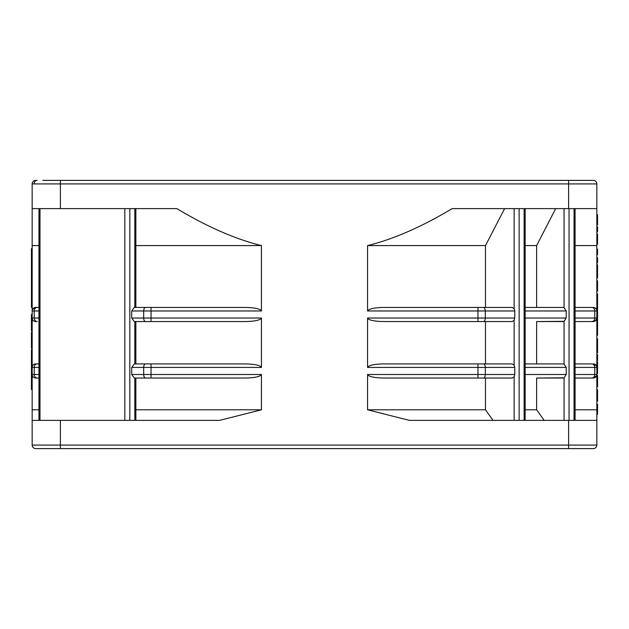 <?xml version="1.0" encoding="UTF-8"?>
<svg xmlns="http://www.w3.org/2000/svg" width="629" height="629" viewBox="0 0 629 629"><rect width="100%" height="100%" fill="white"/><g stroke="black" fill="none" stroke-linecap="round" stroke-linejoin="round"><path stroke-width="0.94" d="M596.842 335.304L597.55 335.304L597.55 333.016L596.842 333.016M575.079 208.624L575.079 420.376M525.16 208.624L525.16 420.376M38.951 420.376L38.951 208.624M42.741 180.389L593.312 180.389A3.53 3.53 0 0 1 596.842 183.92L596.842 245.585L575.079 245.585M54.346 180.389L56.028 180.389M544.148 420.376L536.623 409.794L536.623 378.029L564.056 377.809L566.21 374.499L566.21 367.438L564.056 364.128L563.191 363.908L525.16 363.908L536.623 363.908L536.623 321.561L564.056 321.34L566.21 318.03L566.21 310.97L564.056 307.66L563.191 307.439L525.16 307.439L536.623 307.439L536.623 245.585L555.674 208.624M563.191 321.561L536.623 321.561M134.818 208.624L134.818 307.439L151.046 307.439L134.26 307.439L131.72 310.97L131.72 318.03L134.26 321.561L245.255 321.561C254.761 321.372 260.162 320.2 261.444 318.03L261.444 367.438C260.304 365.292 254.902 364.12 245.255 363.908L134.26 363.908L131.72 367.438L131.72 374.499L134.26 378.029L245.255 378.029C254.761 377.84 260.162 376.669 261.444 374.499L261.444 409.794L135.848 409.794M496.69 378.029L512.187 378.029L514.145 376.708L514.774 374.499L514.774 367.438L514.145 365.229L512.187 363.908L483.465 363.908L485.478 363.908L485.478 321.561L512.187 321.561L514.145 320.24L514.774 318.03L514.774 310.97L514.145 308.76L512.187 307.439L383.745 307.439L477.954 307.439L477.954 310.97L367.556 310.97C368.838 308.8 374.239 307.628 383.745 307.439M38.951 307.439L35.688 307.439L38.951 307.439M37.229 307.439A3.53 3.011 90 0 0 34.218 310.97L34.218 318.03A3.53 3.011 -90 0 0 37.229 321.561L35.688 321.561A3.53 3.53 0 0 1 32.158 318.03L32.158 367.438A3.53 3.53 0 0 1 35.688 363.908L34.965 363.987M38.951 363.908L37.229 363.908L38.951 363.908M512.187 321.561L477.954 321.561L477.954 318.03L485.305 318.03A3.53 1.84 90 0 1 483.465 321.561L485.478 321.561M591.771 307.439L575.079 307.439L591.771 307.439A3.53 3.011 -90 0 1 594.782 310.97L594.782 318.03L575.079 318.03M593.312 307.439A3.53 3.53 0 0 1 596.842 310.97L596.842 318.03A3.53 3.53 0 0 1 593.312 321.561L575.079 321.561M591.771 363.908L575.079 363.908L591.771 363.908A3.53 3.011 -90 0 1 594.782 367.438L594.782 374.499L575.079 374.499M38.951 378.029L35.688 378.029A3.53 3.53 0 0 1 32.158 374.499L32.158 445.08A3.53 3.53 0 0 0 35.688 448.611L593.312 448.611A3.53 3.53 0 0 0 596.842 445.08L32.158 445.08A3.53 3.53 0 0 0 35.688 448.611L39.218 448.611L35.688 448.611M563.191 378.029L536.623 378.029M596.386 365.701L593.312 363.908A3.53 3.53 0 0 1 596.842 367.438L596.842 374.499A3.53 3.53 0 0 1 593.312 378.029L575.079 378.029M493.042 420.376L485.478 409.794L485.478 378.029L512.187 378.029L477.954 378.029L477.954 374.499L485.305 374.499L485.305 367.438L514.774 367.438M525.16 245.585L536.623 245.585M38.951 245.585L32.158 245.585L32.158 310.97A3.53 3.53 0 0 1 35.688 307.439L32.543 309.366M36.443 321.561L35.688 321.561C33.471 321.372 32.291 320.192 32.158 318.03L38.951 318.03M38.951 367.438L34.218 367.438A3.53 3.011 90 0 1 37.229 363.908L35.688 363.908M32.158 382.55L31.45 382.55L31.45 349.606L32.158 349.606M32.158 348.372L31.45 348.372L31.45 332.324L32.158 332.324M32.158 307.4L31.45 307.4L31.45 248.604L32.158 248.604M32.158 331.027L31.45 331.027L31.45 321.466L32.158 321.466M32.158 314.5L31.45 314.5L31.45 321.466M31.45 382.55L31.45 389.516L32.158 389.516M35.688 180.389A3.53 3.53 0 0 0 33.188 181.419A3.53 3.53 0 0 1 35.688 180.389A3.53 3.53 0 0 0 32.158 183.92A3.53 3.53 0 0 1 33.188 181.419A3.53 3.53 0 0 0 32.158 183.92L32.158 208.624L176.859 208.624C207.271 226.849 235.466 239.169 261.444 245.585L261.444 310.97C260.304 308.823 254.902 307.652 245.255 307.439L151.046 307.439L151.046 310.97L143.695 310.97A3.53 1.84 -90 0 1 145.535 307.439M131.72 318.03L151.046 318.03L151.046 321.561L134.818 321.561L134.818 363.908M135.848 321.561L135.848 363.908L151.046 363.908L151.046 367.438L143.695 367.438A3.53 1.84 -90 0 1 145.535 363.908M485.478 409.794L367.556 409.794L367.556 374.499L477.954 374.499L477.954 367.438L485.305 367.438A3.53 1.84 -90 0 0 483.465 363.908L383.745 363.908L477.954 363.908L477.954 367.438L367.556 367.438C368.838 365.268 374.239 364.097 383.745 363.908M367.556 367.438L367.556 318.03C368.696 320.177 374.098 321.348 383.745 321.561L477.954 321.561M514.774 310.97L485.305 310.97A3.53 1.84 -90 0 0 483.465 307.439L485.478 307.439L485.478 245.585L504.631 208.624M593.312 321.561L591.771 321.561L593.312 321.561L596.536 319.477M596.842 224.812L597.55 224.812L597.55 214.654L596.842 214.654M596.842 231.975L597.55 231.975L597.55 226.802L596.842 226.802M596.842 244.123L597.55 244.123L597.55 234.169L596.842 234.169M596.842 254.674L597.55 254.674L597.55 249.1L596.842 249.1M596.842 262.836L597.55 262.836L597.55 257.662L596.842 257.662M596.842 264.746L597.55 264.746L597.55 277.971L596.842 277.971M596.842 338.748L597.55 338.748L597.55 352.822L596.842 352.822M597.55 338.748L596.842 338.488M596.842 360.393L597.55 360.393L597.55 354.614L596.842 354.614M596.842 373.728L597.55 373.728L597.55 361.581L596.842 361.581L596.842 367.438L575.079 367.438M596.842 375.324L597.55 375.324L597.55 386.866L596.842 386.866M596.842 389.658L597.55 389.658L597.55 401.2L596.842 401.2M596.842 296.44L597.55 296.44L597.55 293.696L596.842 293.696M597.55 296.44L597.55 310.734L596.842 310.734M596.842 318.266L597.55 318.266L597.55 310.734M597.55 318.266L597.55 332.434L596.842 332.434M597.55 333.016L597.55 332.434M596.842 414.346L597.55 414.346L597.55 404.188L596.842 404.188M596.842 291.109L597.55 291.109L597.55 280.754L596.842 280.754M131.72 367.438L143.695 367.438L143.695 374.499L151.046 374.499L151.046 378.029L145.535 378.029A3.53 1.84 90 0 1 143.695 374.499L131.72 374.499M536.623 409.794L525.16 409.794M367.556 374.499C368.696 376.645 374.098 377.817 383.745 378.029L485.478 378.029M32.158 190.673L32.158 191.263M32.158 198.544L32.158 200.14M32.158 208.624L32.158 245.585M38.951 310.97L32.158 310.97L32.158 318.03M34.792 364.026L34.265 364.207M34.139 364.27L33.361 364.789M32.842 365.347L32.543 365.834M32.158 367.438L32.158 374.499L34.218 374.499L34.218 367.438L32.158 367.438M35.688 378.029C33.471 377.84 32.291 376.669 32.158 374.499M38.951 409.794L32.158 409.794M32.158 376.857L31.45 376.857M32.158 360.008L31.45 360.008M32.158 278.002L31.45 278.002M32.158 330.351L31.45 330.351M32.158 355.047L31.45 355.047M261.444 245.585L135.848 245.585M367.556 310.97L367.556 245.585L485.478 245.585M367.556 245.585C393.557 239.169 421.752 226.841 452.141 208.624L596.842 208.624M596.386 309.232L595.207 307.99M596.842 245.585L596.842 310.97L575.079 310.97M591.771 321.561A3.53 3.011 90 0 0 594.782 318.03L596.842 318.03L596.583 319.359M596.842 318.03L596.842 367.438M591.771 378.029A3.53 3.011 90 0 0 594.782 374.499L596.842 374.499L596.583 375.835M596.536 375.945L593.312 378.029M596.842 374.499L596.842 409.794L575.079 409.794M596.842 230.584L597.55 230.584M596.842 227.619L597.55 227.619M596.842 250.381L597.55 250.381M596.842 262.018L597.55 262.018M596.842 259.054L597.55 259.054M596.842 266.02L597.55 266.02M596.842 345.077L597.55 345.077M596.842 375.922L597.55 375.922M596.842 393.196L597.55 393.196M597.55 302.502L596.842 302.502M597.55 324.289L596.842 324.289M597.55 305.757L596.842 305.757M597.55 304.255L596.842 304.255M597.55 329.053L596.842 329.053M261.444 409.794L219.576 420.376L32.158 420.376M596.842 409.794L596.842 420.376L409.424 420.376L367.556 409.794M596.842 420.376L596.842 445.08M466.679 448.611L483.001 448.611M544.439 448.611L545.54 448.611M586.259 448.611L587.667 448.611M41.333 448.611L42.741 448.611M83.46 448.611L84.561 448.611M145.999 448.611L162.321 448.611M566.21 318.03L525.16 318.03M525.16 310.97L566.21 310.97M566.21 367.438L525.16 367.438M145.535 321.561A3.53 1.84 90 0 1 143.695 318.03L143.695 310.97L131.72 310.97M367.556 318.03L477.954 318.03L477.954 310.97L485.305 310.97L485.305 318.03L514.774 318.03M38.951 374.499L34.218 374.499A3.53 3.011 -90 0 0 37.229 378.029M566.21 374.499L525.16 374.499M514.774 374.499L485.305 374.499A3.53 1.84 -90 0 1 483.465 378.029M129.826 420.376L129.826 208.624M134.818 378.029L134.818 420.376M564.056 321.34L564.056 364.128M574.041 208.624L574.041 420.376M569.048 420.376L569.048 208.624M524.13 208.624L524.13 420.376M519.137 420.376L519.137 208.624M564.056 208.624L564.056 307.66M514.145 320.24L514.145 365.229M124.833 208.624L124.833 420.376M39.989 420.376L39.989 208.624M564.056 377.809L564.056 420.376M514.145 208.624L514.145 308.76M514.145 376.708L514.145 420.376M261.444 310.97L151.046 310.97L151.046 318.03L261.444 318.03M261.444 367.438L151.046 367.438L151.046 374.499L261.444 374.499M596.842 271.233L597.55 271.233M596.842 381.056L597.55 381.056M596.842 395.499L597.55 395.499M568.608 208.624L568.608 183.92L596.842 183.92A3.53 3.53 0 0 0 593.312 180.389M32.158 183.92L60.392 183.92L60.392 208.624M60.392 420.376L60.392 448.611M60.392 180.389L60.392 183.92L568.608 183.92L568.608 180.389M568.608 420.376L568.608 448.611M34.045 183.92A3.53 3.059 90 0 1 37.103 180.389M135.848 307.439L135.848 208.624M135.848 420.376L135.848 378.029M597.55 295.976L596.842 295.976"/></g></svg>
